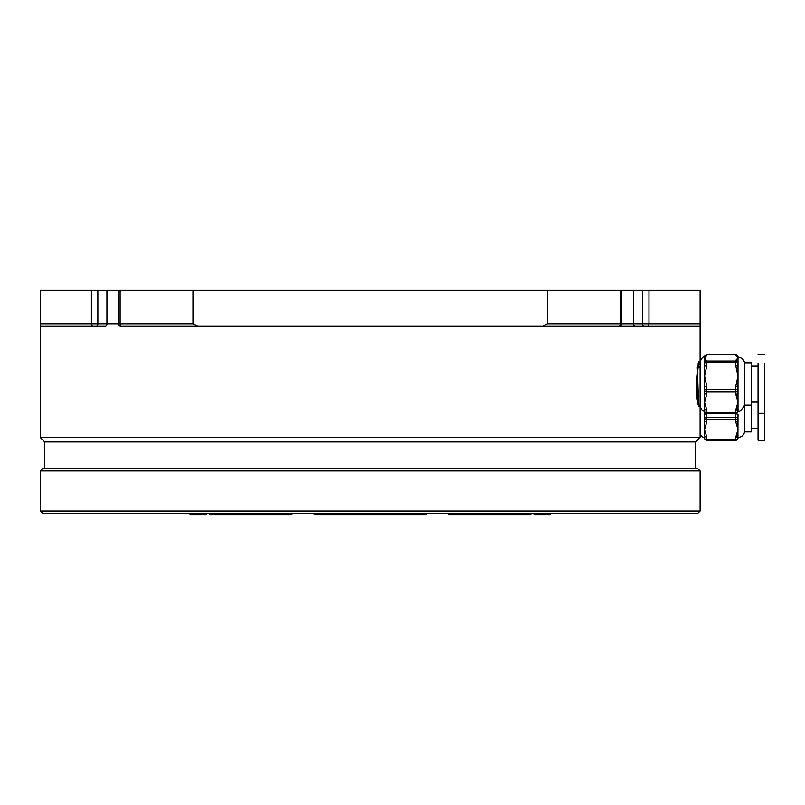 <?xml version="1.0" encoding="UTF-8"?>
<svg xmlns="http://www.w3.org/2000/svg" width="805" height="805" viewBox="0 0 805 805"><rect width="100%" height="100%" fill="white"/><g stroke="black" fill="none" stroke-linecap="round" stroke-linejoin="round"><path stroke-width="1.21" d="M699.364 406.294L698.79 406.696L696.275 383.995L698.79 361.294L699.726 364.122M190.503 514.626L189.608 513.741L206.955 513.741L205.859 514.626L190.503 514.626M533.393 513.288L534.5 514.626L541.111 514.626L541.654 513.288M542.64 326.035L547.4 323.811L621.732 323.811A2.234 2.234 0 0 1 619.498 326.035L120.851 326.035A2.234 2.234 0 0 1 118.627 323.811L118.627 290.374L40.25 290.374L40.25 326.035L40.25 323.811L91.388 323.811L91.388 290.374M198.694 513.288L199.238 514.626M208.928 513.741L292.336 513.741L291.189 514.626L210.165 514.626L208.928 513.288M288.904 513.288L288.452 514.626M313.628 513.741L426.731 513.741L425.533 514.626L314.815 514.626L313.628 513.288M448.023 513.288L451.444 513.288M531.421 513.741L530.193 514.626L451.897 514.626L451.444 513.741L531.421 513.288M533.393 513.741L550.741 513.288M44.708 468.711L44.708 441.955L40.25 437.497L700.098 437.497L700.098 326.035L604.555 326.035M40.25 437.497L40.25 326.035L96.288 326.035A2.234 1.58 -90 0 0 97.858 323.811L97.858 290.374M42.484 468.711L697.875 468.711L700.098 470.935L40.25 470.935L42.484 468.711M40.25 511.064L700.098 511.064L697.875 513.288L42.484 513.288L40.25 511.064L40.25 470.935M700.098 511.064L700.098 470.935M695.641 468.711L695.641 441.955L700.098 437.497M621.732 290.374L621.732 323.811L700.098 323.811L700.098 290.374L118.627 290.374M609.777 326.035L618.844 326.035M96.288 326.035L105.354 326.035A2.234 1.58 -90 0 0 106.934 323.811L192.959 323.811L192.959 290.374M192.959 323.811L197.718 326.035M547.4 323.811L547.4 290.374M700.098 323.811L700.098 325.331M121.505 326.035L130.581 326.035M695.641 441.955L44.708 441.955M451.897 514.626L449.16 514.626L448.023 513.741M550.741 513.741L549.855 514.626L541.111 514.626M704.556 437.497C702.493 437.819 701.004 436.33 700.098 433.04L700.098 410.631M706.79 410.017L706.79 413.991A2.234 0.584 180 0 0 704.556 414.585L704.556 420.391A2.234 1.57 0 0 0 706.79 421.961L704.556 429.558L706.79 437.165A2.234 1.57 180 0 1 704.556 435.596L704.556 402.168L706.79 410.017A2.234 1.509 180 0 1 704.556 408.497M758.058 363.367L758.058 440.234L764.75 440.234L764.75 363.367M744.595 362.824L751.377 362.824L751.377 431.923L744.595 431.923L744.595 362.824C743.75 359.362 741.546 357.5 738.004 357.249L738.004 411.043A2.234 2.174 180 0 1 735.77 413.217L735.77 410.017L738.004 402.168L735.77 394.319A2.234 1.509 0 0 0 738.004 392.81M738.004 435.596A2.234 1.57 180 0 1 735.77 437.165L738.004 429.558L735.77 421.961L735.77 419.496L706.79 419.496A2.234 1.57 0 0 1 704.556 417.926A2.234 0.584 0 0 1 706.79 417.342L735.77 417.342L735.77 413.991A2.234 0.584 180 0 1 738.004 414.585L737.913 437.618M735.77 413.991L735.79 413.277A2.234 2.234 0 0 0 738.004 411.043A2.234 1.509 0 0 1 735.77 412.552L706.79 412.552A2.234 1.509 0 0 1 704.556 411.043A2.234 2.174 180 0 0 706.79 413.217L735.77 413.277M735.77 421.961A2.234 1.57 -0 0 0 738.004 420.391M735.77 417.342A2.234 0.584 0 0 1 738.004 417.926A2.234 1.57 0 0 1 735.77 419.496L735.77 417.342M706.79 437.165L706.79 440.285L735.77 440.214A2.234 2.153 180 0 0 738.004 438.061A2.234 1.57 0 0 1 735.77 439.631L735.77 437.165M704.556 438.061A2.234 2.153 180 0 0 706.79 440.214L706.79 440.285A2.234 2.234 0 0 1 704.556 438.061A2.234 1.57 0 0 0 706.79 439.631L735.77 439.631L735.77 440.285A2.234 2.234 0 0 0 738.004 438.061M704.627 357.178A2.234 2.174 0 0 1 706.79 355.548L704.556 357.913L706.79 361.043A2.234 2.174 0 0 0 704.556 363.216A2.234 0.664 0 0 1 706.79 362.552L706.79 365.862L704.556 376.076L706.79 386.289A2.234 0.664 180 0 0 704.556 386.953L704.556 357.249C703.329 356.223 701.849 357.712 700.098 361.707M735.77 360.278L735.77 361.043L706.79 361.043L706.79 362.552L735.77 362.552A2.234 0.664 0 0 1 738.004 363.216L738.004 366.527A2.234 0.664 0 0 0 735.77 365.862L735.77 361.043A2.234 2.174 0 0 1 738.004 363.216L738.004 362.451A2.234 2.174 180 0 0 735.77 360.278L738.004 357.913L735.77 355.548A2.234 2.174 0 0 1 737.933 357.178M706.79 365.862A2.234 0.664 0 0 0 704.556 366.527L704.556 362.451A2.234 2.174 180 0 1 706.79 360.278M697.301 367.412L698.428 399.139L698.982 406.263L700.098 406.294C701.125 409.685 702.614 411.164 704.556 410.751M697.724 364.826L697.875 367.633L700.098 367.633M704.556 392.81A2.234 1.509 0 0 0 706.79 394.319L704.556 402.168L704.556 386.953M738.004 386.953A2.234 0.664 180 0 0 735.77 386.289L738.004 376.076L735.77 365.862M698.267 395.064L696.929 395.064M698.177 392.498L696.818 392.498M698.116 363.015L699.173 367.633M696.345 379.497L697.12 399.159M697.774 403.416L698.287 395.597M698.74 364.122L699.847 364.122L700.098 365.349M735.77 394.319L735.77 391.773A2.234 1.509 -0 0 0 738.004 390.264A2.234 0.664 180 0 0 735.77 389.6L735.77 386.289M738.004 408.497A2.234 1.509 180 0 1 735.77 410.017M735.77 355.548L735.77 354.774A2.234 2.174 -0 0 1 738.004 356.947A2.234 2.234 0 0 0 735.77 354.723L706.79 354.774L706.79 355.548M735.77 354.774L706.79 354.723A2.234 2.234 0 0 0 704.556 356.947A2.234 2.174 0 0 1 706.79 354.774L706.79 354.774M706.79 386.289L706.79 391.773A2.234 1.509 0 0 1 704.556 390.264A2.234 0.664 0 0 1 706.79 389.6L735.77 389.6L735.77 391.773L706.79 391.773L706.79 394.319M93.048 326.035A2.234 1.66 90 0 1 91.388 323.811L106.934 323.811L106.934 290.374M121.595 326.035A2.234 1.489 -90 0 1 120.106 323.811L120.106 290.374M618.763 326.035A2.234 1.489 90 0 0 620.253 323.811L620.253 290.374M634.994 326.035A2.234 1.58 -90 0 1 633.414 323.811L633.414 290.374M644.07 326.035A2.234 1.58 -90 0 1 642.491 323.811L642.491 290.374M647.301 326.035A2.234 1.66 -90 0 0 648.961 323.811L648.961 290.374M706.79 413.991L706.79 421.961M758.058 428.582L751.377 428.582M744.595 431.923C743.75 435.384 741.546 437.236 738.004 437.497M758.058 413.368L764.75 413.368M758.058 366.164L751.377 366.164M738.004 410.751C739.473 412.009 741.667 410.148 744.595 405.177L751.377 405.177M758.058 401.836L751.377 401.836M758.058 354.623L764.75 354.623M697.583 403.838L698.982 406.263M738.004 410.278L737.843 410.922M704.556 410.278L704.717 410.922M704.556 411.043A2.234 2.234 0 0 0 706.79 413.277"/></g></svg>
